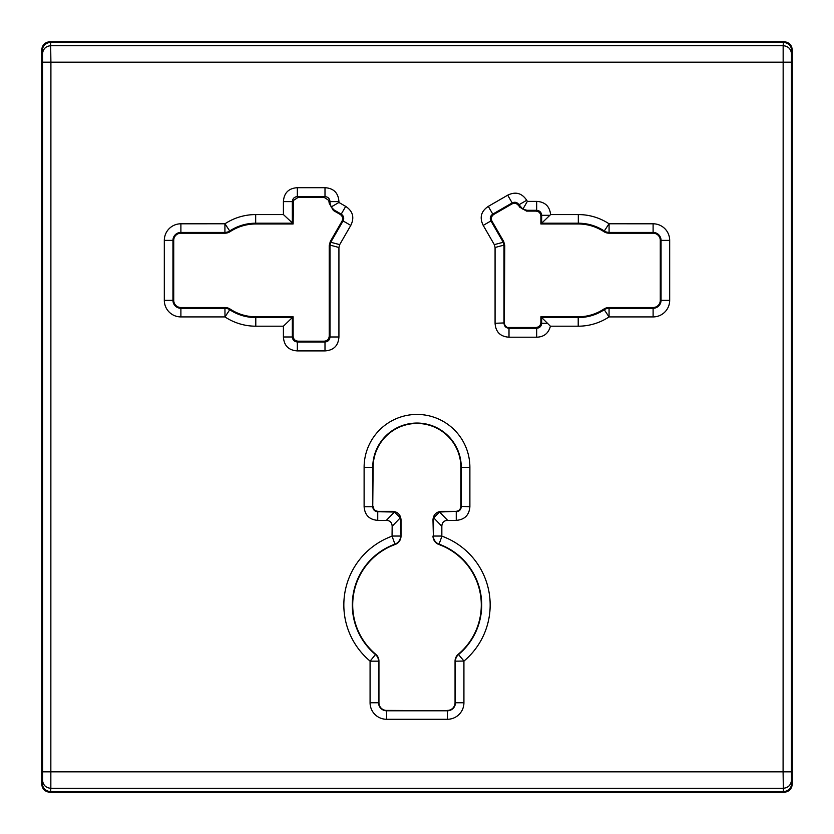 <?xml version="1.0" encoding="UTF-8"?>
<svg xmlns="http://www.w3.org/2000/svg" width="834" height="834" viewBox="0 0 834 834"><rect width="100%" height="100%" fill="white"/><g stroke="black" fill="none" stroke-linecap="round" stroke-linejoin="round"><path stroke-width="1.25" d="M292.338 222.897L293.12 223.981L293.547 200.389L298.124 197.408L324.217 197.408L328.784 200.389L329.211 203.277L333.371 210.481L340.157 214.401C342.638 216.173 343.254 218.456 341.992 221.229L343.066 220.937C344.327 218.164 343.723 215.891 341.231 214.119L334.163 210.032L331.15 206.957L329.993 202.818L329.993 201.609L338.927 201.609C338.333 192.915 333.694 188.275 324.999 187.692L297.331 187.692C288.637 188.275 283.998 192.915 283.414 201.609L283.414 214.578L292.338 222.897L292.338 201.609L283.414 201.609M341.992 221.229L330.327 241.433L331.108 241.641L343.066 220.937L350.791 225.399C354.627 217.58 352.938 211.242 345.703 206.384L338.927 202.474L331.15 206.957M340.157 214.401L341.231 214.119L345.703 206.384M331.108 241.641L330.785 242.267L339.688 244.643L350.791 225.399M330.327 241.433L329.211 245.592L329.993 245.801L330.024 245.102L338.927 247.489L339.688 244.643M330.785 242.267L330.024 245.102M386.361 520.364C390.072 520.572 392.001 522.543 392.157 526.264L392.053 536.179L395.076 544.519A9.018 9.018 0 0 0 401.018 536.043L400.31 517.81L394.419 512.024L377.739 511.742L377.739 520.364L386.361 520.364L394.419 512.024M463.975 661.049L458.533 654.554A64.687 64.687 0 0 0 439.049 544.143L441.947 536.179A73.163 73.163 0 0 1 463.975 661.049L455.447 661.164A8.621 8.621 0 0 1 458.533 654.554L458.283 654.252A64.301 64.301 0 0 0 438.924 544.519L439.049 544.143A8.621 8.621 0 0 1 433.367 536.043L432.982 519.676C433.471 514.62 436.245 511.847 441.311 511.346L455.864 511.346C458.898 511.054 460.566 509.386 460.868 506.353L460.868 467.321A43.868 43.868 0 0 0 417 423.453A43.868 43.868 0 0 0 373.132 467.321L364.114 467.321L364.114 506.749C364.812 515.131 369.347 519.676 377.739 520.364M364.114 467.321A52.886 52.886 0 0 1 417 414.435A52.886 52.886 0 0 1 469.886 467.321L469.886 506.749C469.188 515.131 464.653 519.676 456.261 520.364L447.639 520.364C443.928 520.572 441.999 522.543 441.843 526.264L441.843 536.043L433.367 536.043L433.69 517.81L441.843 526.264M463.923 661.164L463.923 702.76A16.513 16.513 0 0 1 447.41 719.273L447.41 710.797L386.59 710.797A8.038 8.038 0 0 1 378.553 702.76L378.949 661.164A9.018 9.018 0 0 0 375.717 654.252L375.467 654.554A64.687 64.687 0 0 1 394.951 544.143A8.621 8.621 0 0 0 400.633 536.043L392.157 536.043M378.949 661.164L378.949 702.76A7.652 7.652 0 0 0 386.59 710.412L386.59 719.273L447.41 719.273M386.59 719.273A16.513 16.513 0 0 1 370.077 702.76L370.077 661.164L378.553 661.164A8.621 8.621 0 0 0 375.467 654.554L370.077 661.164M370.025 661.049A73.163 73.163 0 0 1 392.053 536.179M329.211 245.592L329.211 336.196C328.909 339.229 327.251 340.897 324.217 341.189L324.999 341.971L324.999 350.906C333.694 350.311 338.333 345.672 338.927 336.978L338.927 247.489M324.999 350.906L297.331 350.906C288.637 350.311 283.998 345.672 283.414 336.978L283.414 326.198L293.12 316.795L255.788 316.795L255.788 317.566A47.225 47.225 0 0 1 229.746 309.737L230.174 309.091A9.497 9.497 0 0 0 224.94 307.517L224.94 308.288L180.895 308.288A7.944 7.944 0 0 1 172.951 300.344L172.951 240.369A7.944 7.944 0 0 1 180.895 232.425L224.919 232.425L224.919 233.197A9.497 9.497 0 0 0 230.142 231.633L229.715 230.987A47.225 47.225 35.3 0 1 255.684 223.21L292.348 223.21M292.348 317.566L255.788 317.566L255.788 326.198L283.414 326.198M255.788 326.198A55.857 55.857 0 0 1 224.992 316.941L229.746 309.737A8.715 8.715 0 0 0 224.94 308.288L224.992 316.941M224.94 316.92L180.895 316.92A16.576 16.576 0 0 1 164.319 300.344L164.319 240.369A16.576 16.576 0 0 1 180.895 223.793L180.895 233.197L224.919 233.197M224.919 223.793L224.919 232.425A8.715 8.715 0 0 0 229.715 230.987L224.961 223.783L180.895 223.793M224.961 223.783A55.857 55.857 0 0 1 255.684 214.578L283.414 214.578M338.927 202.474L338.927 201.609M504.789 245.592L504.007 245.801L504.007 323.279C504.299 326.323 505.967 327.981 509.001 328.283L509.48 327.793C506.53 327.741 504.82 326.125 504.351 322.946L504.789 245.592L503.673 241.433L502.892 241.641L503.215 242.267L494.312 244.643L495.073 247.489L495.073 323.279C495.667 331.974 500.306 336.623 509.001 337.207L536.669 337.207C543.987 336.967 548.564 333.298 550.398 326.198L578.212 326.198L578.212 317.566L541.652 317.566L540.88 316.795L578.212 316.795L578.212 317.566A47.225 47.225 -159.5 0 0 604.254 309.737A8.715 8.715 0 0 1 609.06 308.288L609.06 307.517L653.105 307.517L653.105 308.288L609.06 308.288L609.06 316.92L653.105 316.92L653.105 308.288A7.944 7.944 145.8 0 0 661.049 300.344L661.049 240.369A7.944 7.944 55.8 0 0 653.105 232.425L609.081 232.425A8.715 8.715 0 0 1 604.285 230.987L603.858 231.633A9.497 9.497 0 0 0 609.081 233.197L653.105 233.197A7.162 7.162 0 0 1 660.278 240.369L660.278 300.344A7.162 7.162 0 0 1 653.105 307.517M494.312 244.643L483.209 225.399C479.362 217.58 481.062 211.242 488.297 206.384L507.697 195.187C515.527 191.34 521.865 193.04 526.723 200.275L527.359 201.38L536.669 201.38C545.009 201.87 549.658 206.269 550.607 214.578L578.316 214.578A55.857 55.857 0 0 1 609.039 223.783L604.285 230.987A47.225 47.225 54 0 0 578.316 223.21L578.316 214.578M653.105 233.197L653.105 223.793L609.039 223.783M653.105 223.793A16.576 16.576 0 0 1 669.681 240.369L660.278 240.369M660.278 300.344L669.681 300.344L669.681 240.369M669.681 300.344A16.576 16.576 0 0 1 653.105 316.92M578.212 316.795A46.443 46.443 0 0 0 603.826 309.091L609.06 316.92M609.008 316.941A55.857 55.857 0 0 1 578.212 326.198M324.217 341.189L298.124 341.189C295.08 340.897 293.422 339.229 293.12 336.196L292.338 336.978C292.63 340.011 294.298 341.679 297.331 341.971L324.999 341.971C328.033 341.679 329.701 340.011 329.993 336.978L329.993 245.801M329.211 336.196L329.993 336.978L338.927 336.978M447.41 710.412A7.652 7.652 0 0 0 455.051 702.76L455.051 661.164L455.447 702.76A8.038 8.038 0 0 1 447.41 710.797L386.59 710.412M455.864 511.346L439.581 512.024L433.69 517.81M373.132 467.321L372.746 506.749L372.746 467.321A44.254 44.254 0 0 1 417 423.057A44.254 44.254 0 0 1 461.254 467.321L461.254 506.749C460.962 509.782 459.294 511.451 456.261 511.742L456.261 520.364M460.868 506.353L469.886 506.749M373.132 506.353C373.434 509.386 375.102 511.054 378.136 511.346L377.739 511.742C374.706 511.451 373.038 509.782 372.746 506.749L364.114 506.749M329.211 202.401L329.993 201.609C329.701 198.575 328.033 196.907 324.999 196.615L324.999 187.692M324.217 197.408L324.999 196.615L297.331 196.615L297.331 187.692M298.124 197.408L297.331 196.615C294.298 196.907 292.63 198.575 292.338 201.609L293.12 202.401M292.338 317.869L292.338 336.978L283.414 336.978M298.124 341.189L297.331 341.971L297.331 350.906M504.351 322.935L495.073 323.279M504.007 245.801L503.976 245.102L495.073 247.489M507.656 327.491L535.876 327.491L536.669 328.283L509.001 328.283L509.001 337.207M535.876 327.491C538.92 327.199 540.578 325.531 540.88 322.497L541.662 323.279C541.37 326.323 539.702 327.981 536.669 328.283L536.669 337.207M541.662 317.869L541.662 323.279L547.469 323.279L541.652 317.566M550.398 326.198L547.469 323.279M550.607 214.578L541.652 223.21L578.316 223.21L578.316 223.981A46.443 46.443 0 0 1 603.858 231.633M541.662 222.897L541.662 215.308L549.804 215.308M541.652 223.21L540.88 223.981L540.88 216.089L541.662 215.308C541.37 212.274 539.702 210.606 536.669 210.314L536.669 201.38M535.876 211.096L526.556 211.096L527.015 210.314L536.669 210.314L535.876 211.096C538.92 211.398 540.578 213.056 540.88 216.089M527.359 201.38L522.866 209.157L518.988 204.747L526.723 200.275M527.015 210.314L522.866 209.157M526.556 211.096L519.353 206.936L518.988 204.747C517.216 202.255 514.943 201.651 512.17 202.912L507.697 195.187M503.673 241.433L492.008 221.229C490.746 218.456 491.362 216.173 493.843 214.401L492.769 214.119L488.297 206.384M502.892 241.641L490.934 220.937C489.673 218.164 490.277 215.891 492.769 214.119L512.17 202.912L511.878 203.986C514.651 202.725 516.924 203.34 518.706 205.821M492.008 221.229L490.934 220.937L483.209 225.399M503.215 242.267L503.976 245.102M792.3 783.97L792.3 50.03C791.81 44.973 789.027 42.19 783.97 41.7L50.03 41.7C44.973 42.19 42.19 44.973 41.7 50.03L41.7 783.97C42.19 789.027 44.973 791.81 50.03 792.3L783.97 792.3C789.027 791.81 791.81 789.027 792.3 783.97L791.695 783.366C791.31 788.286 788.537 791.059 783.366 791.685L783.095 771.825L42.576 771.825L42.513 53.929C43.014 48.925 45.787 46.172 50.843 45.682L783.157 45.682L783.095 771.825L791.424 771.825L791.424 62.175L50.905 62.175L50.843 788.318L783.157 788.318C788.213 787.828 790.986 785.075 791.487 780.071L791.424 771.825M41.7 783.97L42.305 783.366C42.69 788.286 45.463 791.059 50.634 791.685L783.366 791.685M42.513 53.929L42.305 50.634C42.69 45.714 45.463 42.941 50.634 42.315L783.366 42.315L783.157 45.682C788.213 46.172 790.986 48.925 791.487 53.929L791.424 62.175M378.136 511.346L392.689 511.346C397.755 511.847 400.529 514.62 401.018 519.676L401.018 536.043M395.076 544.519A64.301 64.301 0 0 0 375.717 654.252M458.283 654.252A9.018 9.018 0 0 0 455.051 661.164M432.982 536.043A9.018 9.018 0 0 0 438.924 544.519M293.12 223.981L255.684 223.981A46.443 46.443 0 0 0 230.142 231.633M180.895 233.197A7.162 7.162 0 0 0 173.722 240.369L173.722 300.344A7.162 7.162 0 0 0 180.895 307.517L224.94 307.517M230.174 309.091A46.443 46.443 0 0 0 255.788 316.795M293.12 336.196L293.12 316.795M540.88 322.497L540.88 316.795M603.826 309.091A9.497 9.497 0 0 1 609.06 307.517M578.316 223.981L540.88 223.981M493.843 214.401L511.878 203.986M792.3 50.03L791.695 50.634C791.31 45.714 788.537 42.941 783.366 42.315M579.661 792.112L629.222 792.112L579.693 791.768M254.339 792.112L204.778 792.112L254.307 791.768M629.222 41.888L579.661 41.888L629.19 42.232M204.778 41.888L254.339 41.888L204.81 42.232M333.371 210.481L334.163 210.032M329.211 203.277L329.993 202.818M50.634 42.315L50.905 62.175L42.576 62.175M400.31 517.81L392.157 526.264M370.077 702.76L378.949 702.76M455.051 702.76L463.923 702.76M439.581 512.024L447.639 520.364M460.868 467.321L469.886 467.321M255.684 214.578L255.684 223.981M173.722 240.369L164.319 240.369M164.319 300.344L173.722 300.344M180.895 307.517L180.895 316.92M609.081 223.793L609.081 233.197M791.695 783.366L791.487 780.071M791.695 50.634L791.487 53.929M50.634 791.685L50.843 788.318C45.787 787.828 43.014 785.075 42.513 780.071L42.576 771.825M42.305 50.634L41.7 50.03M42.305 783.366L42.513 780.071M519.353 206.936L519.801 206.154M783.355 42.315L783.97 41.7M783.355 791.685L783.97 792.3M50.645 791.685L50.03 792.3M50.645 42.315L50.03 41.7"/></g></svg>
